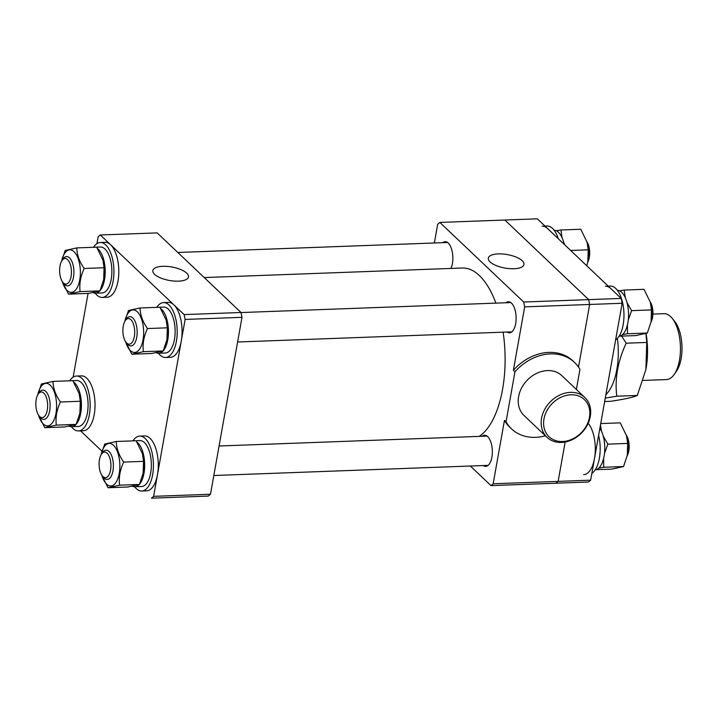 <?xml version="1.0" encoding="UTF-8"?>
<svg xmlns="http://www.w3.org/2000/svg" width="717" height="717" viewBox="0 0 717 717"><rect width="100%" height="100%" fill="white"/><g stroke="black" fill="none" stroke-linecap="round" stroke-linejoin="round"><path stroke-width="1.08" d="M204.228 277.56L462.241 268.015A86.067 39.605 87.9 0 1 479.395 275.579A86.067 39.605 87.9 0 1 495.886 303.121M503.11 332.177A86.067 39.605 87.9 0 1 479.261 436.375M154.603 274.333A18.104 6.847 10.1 0 0 173.98 281.055A18.104 6.847 10.1 0 0 188.472 276.995A18.104 6.847 10.1 0 0 186.725 273.141A18.104 6.847 10.1 0 0 167.133 266.401A18.104 6.847 10.1 0 0 152.829 270.65A18.104 6.847 10.1 0 0 154.603 274.333M241.011 312.487L241.996 317.326L185.129 319.432L184.144 314.593L241.011 312.487L157.184 232.891L100.326 234.988L98.148 236.825L96.938 243.628M210.484 494.237L208.306 496.074L151.439 498.181L153.617 496.343L210.484 494.237L241.996 317.326M88.066 293.432L73.152 377.151M80.277 430.594L101.975 451.208M153.617 496.343L185.129 319.432M184.144 314.593L100.326 234.988M589.455 417.312A25.633 20.596 133.5 0 0 570.875 394.789A25.633 20.596 133.5 0 0 543.97 418.988A25.633 20.596 133.5 0 0 562.549 441.52A25.633 20.596 133.5 0 0 589.455 417.312M541.55 418.298A27.47 22.066 -46.5 0 1 559.538 395.148A27.47 22.066 -46.5 0 1 584.839 397.478A27.47 22.066 -46.5 0 1 590.288 416.496A27.47 22.066 -46.5 0 1 572.309 439.646A27.47 22.066 -46.5 0 1 547.008 437.316A27.47 22.066 -46.5 0 1 541.55 418.298M584.839 397.478L561.904 375.708A27.47 22.066 133.5 0 0 536.612 373.378A27.47 22.066 133.5 0 0 518.624 396.528A27.47 22.066 133.5 0 0 524.073 415.537L547.008 437.316M522.2 260.728A18.104 6.847 10.1 0 0 502.608 253.988A18.104 6.847 10.1 0 0 488.304 258.237A18.104 6.847 10.1 0 0 490.078 261.92A18.104 6.847 10.1 0 0 509.464 268.642A18.104 6.847 10.1 0 0 523.948 264.582A18.104 6.847 10.1 0 0 522.2 260.728M482.2 436.268A15.568 7.161 87.9 0 1 484.584 435.264A15.568 7.161 87.9 0 1 487.694 436.635A15.568 7.161 87.9 0 1 492.274 453.951A15.568 7.161 87.9 0 1 485.741 466.373A15.568 7.161 87.9 0 1 483.285 465.548M442.721 242.678A15.568 7.161 87.9 0 1 445.105 241.674A15.568 7.161 87.9 0 1 448.215 243.036A15.568 7.161 87.9 0 1 450.975 268.436M505.987 302.753A15.568 7.161 87.9 0 1 508.371 301.749A15.568 7.161 87.9 0 1 511.472 303.112A15.568 7.161 87.9 0 1 516.061 320.436A15.568 7.161 87.9 0 1 509.518 332.849A15.568 7.161 87.9 0 1 507.071 332.025M524.674 306.867L523.688 302.027L588.666 299.625L589.661 304.465L524.674 306.867L513.372 370.286A45.78 36.773 -46.5 0 1 572.928 360.929L574.514 362.426A45.78 36.773 -46.5 0 1 579.945 369.389L576.369 389.439M523.688 302.027L439.862 222.431L537.338 218.819L621.164 298.424L588.666 299.625L504.849 220.02L588.666 299.625L589.661 304.465L578.502 367.086L589.661 304.465L622.15 303.264L590.638 480.175L588.46 482.012L490.984 485.615L470.352 466.023M434.35 242.982L437.684 224.269L439.862 222.431M490.984 485.615L493.162 483.778L558.14 481.376L555.971 483.213L558.14 481.376L565.157 442.022L558.14 481.376L590.638 480.175M545.413 435.802A45.78 36.773 -46.5 0 1 511.463 428.82A45.78 36.773 -46.5 0 1 506.041 421.856L504.454 420.359L493.162 483.778M506.041 421.856L514.958 371.791L513.372 370.286M511.463 428.82L509.886 427.314A45.78 36.773 -46.5 0 1 504.454 420.359M514.958 371.791A45.78 36.773 -46.5 0 1 574.514 362.426M621.164 298.424L622.15 303.264M643.149 380.431L666.469 379.562A32.964 15.165 -92.1 0 0 674.15 374.507A32.964 15.165 -92.1 0 0 679.483 360.149A32.964 15.165 -92.1 0 0 672.062 318.169A32.964 15.165 -92.1 0 0 664.032 313.688L652.927 314.1M672.062 318.169L674.554 321.216A29.298 13.48 87.9 0 1 681.15 358.527A29.298 13.48 87.9 0 1 676.409 371.289L674.15 374.507M39.668 416.496A12.816 5.897 -92.1 0 0 47.277 410.07A12.816 5.897 -92.1 0 0 43.827 393.131A12.816 5.897 -92.1 0 0 38.288 393.965A12.816 5.897 -92.1 0 0 39.094 415.878A12.816 5.897 -92.1 0 0 39.668 416.496M38.288 393.965L39.417 392.36A14.645 6.74 87.9 0 1 42.832 390.111A14.645 6.74 87.9 0 1 45.745 391.401A14.645 6.74 87.9 0 1 50.065 407.704A14.645 6.74 87.9 0 1 43.907 419.391A14.645 6.74 87.9 0 1 40.994 418.101A14.645 6.74 87.9 0 1 40.34 417.402L39.094 415.878M69.71 380.79A27.47 12.637 87.9 0 1 76.468 376.04A27.47 12.637 87.9 0 1 81.944 378.451A27.47 12.637 87.9 0 1 90.037 409.022A27.47 12.637 87.9 0 1 78.503 430.935A27.47 12.637 87.9 0 1 73.026 428.524A27.47 12.637 87.9 0 1 71.413 426.705M76.468 376.04L81.344 375.86A27.47 12.637 87.9 0 1 86.82 378.271A27.47 12.637 87.9 0 1 94.913 408.842A27.47 12.637 87.9 0 1 83.378 430.756L78.503 430.935M79.928 412.929A21.286 9.796 -92.1 0 0 79.963 412.777A21.286 9.796 -92.1 0 0 79.264 394.036A21.286 9.796 -92.1 0 0 79.211 393.83M72.847 380.682L79.157 393.633L80.277 401.26L79.901 413.082L76.163 424.383L64.611 426.938L44.759 427.673L56.302 425.118C55.397 417.473 56.768 409.765 60.425 401.995C55.666 395.237 53.192 388.381 52.995 381.417L72.847 380.682M38.575 415.17A21.286 9.796 -92.1 0 0 43.325 424.025A21.286 9.796 -92.1 0 0 55.971 413.351A21.286 9.796 -92.1 0 0 50.235 385.217A21.286 9.796 -92.1 0 0 37.822 394.708L41.443 383.971L52.995 381.417M38.566 415.152L44.759 427.673M56.302 425.118L76.163 424.383M60.425 401.995L80.277 401.26M69.217 426.176A22.98 10.576 -92.1 0 0 71.673 426.696L78.332 426.454A22.98 10.576 -92.1 0 0 87.492 412.418A22.98 10.576 -92.1 0 0 84.731 387.745A22.98 10.576 -92.1 0 0 76.638 380.521L69.979 380.772A22.98 10.576 -92.1 0 0 69.504 380.808M71.673 426.696A22.98 10.576 -92.1 0 0 75.984 424.464M76.271 424.15A22.98 10.576 -92.1 0 0 78.072 387.996A22.98 10.576 -92.1 0 0 73.842 382.17M70.445 380.772A22.98 10.576 -92.1 0 0 69.979 380.772M143.194 473.005A21.286 9.796 -92.1 0 0 143.221 472.853A21.286 9.796 -92.1 0 0 142.531 454.112A21.286 9.796 -92.1 0 0 142.477 453.906M136.113 440.758L142.423 453.709L143.543 461.336L143.167 473.157L139.421 484.459L127.877 487.013L108.016 487.748L119.569 485.194C118.655 477.549 120.035 469.841 123.683 462.071C118.932 455.313 116.45 448.457 116.253 441.493L136.113 440.758M101.841 475.246A21.286 9.796 -92.1 0 0 106.591 484.1A21.286 9.796 -92.1 0 0 119.237 473.426A21.286 9.796 -92.1 0 0 113.501 445.293A21.286 9.796 -92.1 0 0 101.079 454.784M116.253 441.493L104.709 444.047L101.07 454.802M101.823 475.228L108.016 487.748M119.569 485.194L139.421 484.459M123.683 462.071L143.543 461.336M103.714 279.406A21.286 9.796 -92.1 0 0 103.741 279.254A21.286 9.796 -92.1 0 0 103.051 260.522A21.286 9.796 -92.1 0 0 102.997 260.307M96.634 247.168L102.943 260.11L104.064 267.737L103.687 279.567L99.941 290.869L88.397 293.414L68.536 294.149L80.089 291.604C79.175 283.95 80.555 276.242 84.203 268.472C79.453 261.714 76.97 254.858 76.773 247.903L96.634 247.168M62.361 281.656A21.286 9.796 -92.1 0 0 67.111 290.51A21.286 9.796 -92.1 0 0 79.757 279.836A21.286 9.796 -92.1 0 0 74.021 251.703A21.286 9.796 -92.1 0 0 61.599 261.194M76.773 247.903L65.229 250.448L61.59 261.212M62.343 281.629L68.536 294.149M80.089 291.604L99.941 290.869M84.203 268.472L104.064 267.737M166.98 339.482A21.286 9.796 -92.1 0 0 167.007 339.329A21.286 9.796 -92.1 0 0 166.317 320.598A21.286 9.796 -92.1 0 0 166.254 320.382M159.9 307.243L166.21 320.185L167.33 327.812L166.953 339.634L163.207 350.945L151.663 353.49L131.803 354.225L143.346 351.68C142.441 344.026 143.812 336.318 147.469 328.547C142.71 321.79 140.236 314.933 140.039 307.978L159.9 307.243M125.627 341.731A21.286 9.796 -92.1 0 0 130.369 350.577A21.286 9.796 -92.1 0 0 143.024 339.912A21.286 9.796 -92.1 0 0 137.288 311.778A21.286 9.796 -92.1 0 0 124.866 321.261M140.039 307.978L128.486 310.524L124.857 321.288M125.609 341.704L131.803 354.225M143.346 351.68L163.207 350.945M147.469 328.547L167.33 327.812M132.484 486.251A22.98 10.576 -92.1 0 0 134.939 486.771L141.599 486.529A22.98 10.576 -92.1 0 0 150.758 472.494A22.98 10.576 -92.1 0 0 147.998 447.82A22.98 10.576 -92.1 0 0 139.896 440.596L133.237 440.847A22.98 10.576 -92.1 0 0 132.77 440.883M134.939 486.771A22.98 10.576 -92.1 0 0 139.25 484.54M139.528 484.226A22.98 10.576 -92.1 0 0 141.339 448.071A22.98 10.576 -92.1 0 0 137.108 442.246M133.712 440.847A22.98 10.576 -92.1 0 0 133.237 440.847M93.004 292.653A22.98 10.576 -92.1 0 0 95.46 293.181L102.119 292.93A22.98 10.576 -92.1 0 0 111.278 278.904A22.98 10.576 -92.1 0 0 108.518 254.23A22.98 10.576 -92.1 0 0 100.416 247.007L93.757 247.248A22.98 10.576 -92.1 0 0 93.291 247.293M95.46 293.181A22.98 10.576 -92.1 0 0 99.771 290.941M100.048 290.627A22.98 10.576 -92.1 0 0 101.859 254.472A22.98 10.576 -92.1 0 0 97.629 248.656M94.232 247.257A22.98 10.576 -92.1 0 0 93.757 247.248M156.27 352.728A22.98 10.576 -92.1 0 0 158.717 353.257L165.385 353.006A22.98 10.576 -92.1 0 0 174.545 338.971A22.98 10.576 -92.1 0 0 171.784 314.306A22.98 10.576 -92.1 0 0 163.682 307.082L157.023 307.324A22.98 10.576 -92.1 0 0 156.557 307.36M158.717 353.257A22.98 10.576 -92.1 0 0 163.028 351.016M163.315 350.703A22.98 10.576 -92.1 0 0 165.116 314.548A22.98 10.576 -92.1 0 0 160.886 308.731M157.489 307.333A22.98 10.576 -92.1 0 0 157.023 307.324M132.977 440.856A27.47 12.637 87.9 0 1 139.734 436.115A27.47 12.637 87.9 0 1 145.21 438.526A27.47 12.637 87.9 0 1 153.295 469.097A27.47 12.637 87.9 0 1 141.769 491.011A27.47 12.637 87.9 0 1 136.293 488.6A27.47 12.637 87.9 0 1 134.679 486.78M139.734 436.115L144.61 435.936A27.47 12.637 87.9 0 1 150.086 438.347A27.47 12.637 87.9 0 1 158.17 468.909A27.47 12.637 87.9 0 1 146.635 490.831L141.769 491.011M93.497 247.266A27.47 12.637 87.9 0 1 100.255 242.516A27.47 12.637 87.9 0 1 105.731 244.936A27.47 12.637 87.9 0 1 113.815 275.498A27.47 12.637 87.9 0 1 102.289 297.421A27.47 12.637 87.9 0 1 96.813 295.001A27.47 12.637 87.9 0 1 95.191 293.181M100.255 242.516L105.13 242.337A27.47 12.637 87.9 0 1 110.606 244.757A27.47 12.637 87.9 0 1 118.69 275.319A27.47 12.637 87.9 0 1 107.156 297.232L102.289 297.421M156.763 307.342A27.47 12.637 87.9 0 1 163.521 302.592A27.47 12.637 87.9 0 1 168.988 305.012A27.47 12.637 87.9 0 1 177.081 335.574A27.47 12.637 87.9 0 1 165.546 357.487A27.47 12.637 87.9 0 1 160.07 355.076A27.47 12.637 87.9 0 1 158.457 353.257M163.521 302.592L168.387 302.413A27.47 12.637 87.9 0 1 173.864 304.824A27.47 12.637 87.9 0 1 181.957 335.395A27.47 12.637 87.9 0 1 170.422 357.308L165.546 357.487M626.443 435.371A12.816 5.897 87.9 0 1 627.196 455.788M627.608 453.386A14.645 6.74 -92.1 0 0 627.034 437.728M102.925 476.563A12.816 5.897 -92.1 0 0 110.543 470.137A12.816 5.897 -92.1 0 0 107.093 453.198A12.816 5.897 -92.1 0 0 101.545 454.04A12.816 5.897 -92.1 0 0 102.361 475.954A12.816 5.897 -92.1 0 0 102.925 476.563M101.545 454.04L102.674 452.436A14.645 6.74 87.9 0 1 106.089 450.186A14.645 6.74 87.9 0 1 109.011 451.468A14.645 6.74 87.9 0 1 113.322 467.771A14.645 6.74 87.9 0 1 107.174 479.467A14.645 6.74 87.9 0 1 104.252 478.176A14.645 6.74 87.9 0 1 103.606 477.468L102.361 475.954M586.963 241.781A12.816 5.897 87.9 0 1 587.716 262.189M588.128 259.796A14.645 6.74 -92.1 0 0 587.555 244.138M63.446 282.973A12.816 5.897 -92.1 0 0 71.064 276.547A12.816 5.897 -92.1 0 0 67.613 259.608A12.816 5.897 -92.1 0 0 62.065 260.45A12.816 5.897 -92.1 0 0 62.881 282.355A12.816 5.897 -92.1 0 0 63.446 282.973M62.065 260.45L63.195 258.837A14.645 6.74 87.9 0 1 66.609 256.587A14.645 6.74 87.9 0 1 69.531 257.878A14.645 6.74 87.9 0 1 73.842 274.181A14.645 6.74 87.9 0 1 67.694 285.868A14.645 6.74 87.9 0 1 64.772 284.586A14.645 6.74 87.9 0 1 64.127 283.878L62.881 282.355M650.22 301.857A12.816 5.897 87.9 0 1 650.973 322.265M651.394 319.863A14.645 6.74 -92.1 0 0 650.812 304.214M126.712 343.049A12.816 5.897 -92.1 0 0 134.33 336.623A12.816 5.897 -92.1 0 0 130.87 319.683A12.816 5.897 -92.1 0 0 125.332 320.526A12.816 5.897 -92.1 0 0 126.138 342.43A12.816 5.897 -92.1 0 0 126.712 343.049M125.332 320.526L126.461 318.913A14.645 6.74 87.9 0 1 129.876 316.663A14.645 6.74 87.9 0 1 132.797 317.954A14.645 6.74 87.9 0 1 137.108 334.256A14.645 6.74 87.9 0 1 130.96 345.944A14.645 6.74 87.9 0 1 128.038 344.653A14.645 6.74 87.9 0 1 127.384 343.954L126.138 342.43M645.918 369.389A49.67 22.854 -92.1 0 0 645.954 369.228A49.67 22.854 -92.1 0 0 646.062 333.513M645.936 333.557L646.761 342.448L645.892 369.542L637.314 395.443C633.756 397.191 624.937 399.145 610.848 401.287L604.646 401.52M605.856 394.717A49.67 22.854 -92.1 0 0 617.391 338.37M605.247 398.123L616.763 396.205C614.675 378.675 617.821 361.01 626.201 343.201L621.621 336.103M616.763 396.205L637.314 395.443M626.201 343.201L646.761 342.448M587.85 261.499A21.286 9.796 -92.1 0 0 587.877 261.346A21.286 9.796 -92.1 0 0 587.178 242.606A21.286 9.796 -92.1 0 0 587.124 242.4M562.047 237.694L560.909 229.987L580.77 229.252L587.071 242.203L588.2 249.83L587.815 261.651L586.811 265.801M564.996 245.089L563.75 242.507M570.669 250.475L588.2 249.83M560.909 229.987L556.293 230.749M564.198 244.327A22.98 10.576 -92.1 0 0 561.94 237.452A22.98 10.576 -92.1 0 0 554.107 230.22M544.965 226.07L547.017 225.989A27.47 12.637 87.9 0 1 552.493 228.4A27.47 12.637 87.9 0 1 558.274 238.698M542.142 226.169A27.47 12.637 87.9 0 1 547.618 228.58M651.108 321.575A21.286 9.796 -92.1 0 0 651.135 321.422A21.286 9.796 -92.1 0 0 650.444 302.682A21.286 9.796 -92.1 0 0 650.391 302.475M625.314 297.761L624.175 290.062L644.027 289.327L650.337 302.269L651.457 309.905L651.081 321.727L647.343 333.029L635.791 335.583L619.273 336.192M622.508 334.597L627.483 333.763L627.438 324.837M628.262 320.042L631.596 310.64L627.008 302.583M627.483 333.763L647.343 333.029M631.596 310.64L651.457 309.905M624.175 290.062L619.56 290.824M619.067 336.21A22.98 10.576 -92.1 0 0 628.011 321.933A22.98 10.576 -92.1 0 0 625.206 297.528A22.98 10.576 -92.1 0 0 617.373 290.295M608.231 286.137L610.284 286.065A27.47 12.637 87.9 0 1 615.76 288.476A27.47 12.637 87.9 0 1 623.969 315.39A27.47 12.637 87.9 0 1 615.634 339.849M605.408 286.244A27.47 12.637 87.9 0 1 610.884 288.655M627.33 455.089A21.286 9.796 -92.1 0 0 627.357 454.937A21.286 9.796 -92.1 0 0 626.658 436.205A21.286 9.796 -92.1 0 0 626.604 435.99M600.721 423.568L620.25 422.851L626.55 435.793L627.68 443.42L627.294 455.241L623.557 466.552L612.004 469.097L595.486 469.707M598.722 468.111L603.696 467.278L603.651 458.36M604.485 453.556L607.819 444.155L603.23 436.097M601.527 431.284L600.47 424.957M603.696 467.278L623.557 466.552M607.819 444.155L627.68 443.42M595.289 469.734A22.98 10.576 -92.1 0 0 604.225 455.456A22.98 10.576 -92.1 0 0 601.42 431.051A22.98 10.576 -92.1 0 0 599.887 428.255M588.173 423.317A27.47 12.637 87.9 0 1 595.092 453.978A27.47 12.637 87.9 0 1 583.656 474.663M598.614 435.353A27.47 12.637 87.9 0 1 591.848 473.372M488.125 465.369L213.818 475.514M487.04 436.088L219.07 446.001M447.56 242.498L177.816 252.474M511.911 331.846L237.596 342M510.827 302.574L241.02 312.549"/></g></svg>
